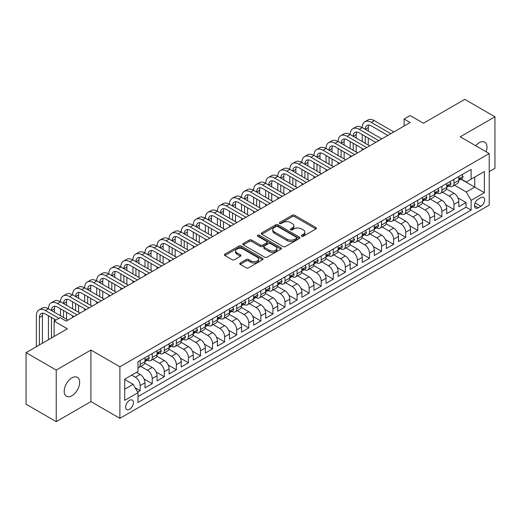 <?xml version="1.0" encoding="UTF-8"?>
<svg xmlns="http://www.w3.org/2000/svg" width="521" height="521" viewBox="0 0 521 521"><rect width="100%" height="100%" fill="white"/><g stroke="black" fill="none" stroke-linecap="round" stroke-linejoin="round"><path stroke-width="0.78" d="M301.692 236.202A1.172 0.677 0 0 0 303.352 236.202L315.934 228.934A1.674 0.97 0 0 0 316.429 228.25A1.674 0.97 0 0 0 315.934 227.566L294.612 215.251A1.674 0.97 0 0 0 292.242 215.251L279.653 222.519A1.172 0.677 0 0 0 279.315 223.001A1.172 0.677 0 0 0 279.653 223.476A1.172 0.677 0 0 0 281.314 223.476L282.942 222.539A5.36 3.093 0 0 1 290.523 222.539L292.301 223.561A5.36 3.093 0 0 1 293.87 225.756A5.36 3.093 0 0 1 292.301 227.944L290.672 228.882A1.172 0.677 0 0 0 290.327 229.364A1.172 0.677 0 0 0 290.672 229.839A1.172 0.677 0 0 0 292.333 229.839L293.961 228.901A5.36 3.093 0 0 1 301.542 228.901L303.32 229.924A5.36 3.093 0 0 1 304.889 232.112A5.36 3.093 0 0 1 303.32 234.3L301.692 235.245A1.172 0.677 0 0 0 301.346 235.72A1.172 0.677 0 0 0 301.692 236.202L301.692 235.245M71.911 395.719A10.921 6.304 120 0 0 79.049 386.094A10.921 6.304 120 0 0 77.375 377.341A10.921 6.304 120 0 0 71.911 377.881A10.921 6.304 120 0 0 64.78 387.507A10.921 6.304 120 0 0 66.454 396.26A10.921 6.304 120 0 0 71.911 395.719M486.126 151.748A10.921 6.304 120 0 0 484.719 142.161A10.921 6.304 120 0 0 479.261 142.702A10.921 6.304 120 0 0 475.719 145.743M129.547 409.272A5.464 3.152 120 0 0 133.115 404.459A5.464 3.152 120 0 0 132.275 400.082A5.464 3.152 120 0 0 129.547 400.356A5.464 3.152 120 0 0 125.978 405.169A5.464 3.152 120 0 0 126.818 409.545A5.464 3.152 120 0 0 129.547 409.272M240.233 262.994A1.674 0.97 0 0 0 239.745 263.678A1.674 0.97 0 0 0 240.233 264.362L246.218 267.82A1.674 0.97 0 0 0 248.589 267.82L262.564 259.745A1.674 0.97 0 0 0 263.059 259.061A1.674 0.97 0 0 0 262.564 258.377L241.243 246.068A1.674 0.97 0 0 0 238.872 246.068L224.89 254.137A1.674 0.97 0 0 0 224.401 254.821A1.674 0.97 0 0 0 224.89 255.505L232.119 259.679A1.674 0.97 0 0 0 234.489 259.679L240.474 256.221A1.674 0.97 0 0 0 240.963 255.537A1.674 0.97 0 0 0 240.474 254.854L236.886 252.789A4.481 2.585 0 0 1 235.577 250.959A4.481 2.585 0 0 1 238.344 248.569A4.481 2.585 0 0 1 243.229 249.129L257.263 257.231A4.481 2.585 0 0 1 258.579 259.061A4.481 2.585 0 0 1 255.811 261.451A4.481 2.585 0 0 1 250.927 260.891L248.589 259.543A1.674 0.97 0 0 0 246.218 259.543L240.233 262.994L240.233 264.362L246.218 260.936L246.218 259.543M489.219 171.656L494.95 168.348L494.95 116.782L464.778 99.361L423.436 123.223L410.164 115.558L404.127 119.042L410.164 122.526L66.18 321.125L60.149 317.641L54.112 321.125L54.112 336.455M56.222 370.073L56.222 421.639L90.921 401.606L90.921 350.04L56.222 370.073L26.05 352.652L67.385 328.79L54.112 321.125M90.921 350.04L119.889 366.764L489.219 153.539L489.219 205.105L119.889 418.33L119.889 366.764M494.95 116.782L460.251 136.815L489.219 153.539M283.059 246.544A1.674 0.97 0 0 0 285.43 246.544L299.412 238.475A1.674 0.97 0 0 0 299.901 237.791A1.674 0.97 0 0 0 299.412 237.107L278.084 224.798A1.674 0.97 0 0 0 275.713 224.798L261.737 232.867A1.674 0.97 0 0 0 261.249 233.551A1.674 0.97 0 0 0 261.737 234.235L283.059 246.544M258.116 236.456A1.172 0.677 0 0 1 259.308 236.619L259.308 235.225L280.988 247.742A1.674 0.97 0 0 1 281.477 248.426A1.674 0.97 0 0 1 280.988 249.11L267.006 257.179A1.674 0.97 0 0 1 264.642 257.179L243.314 244.87L243.314 243.502A1.674 0.97 0 0 0 242.825 244.186A1.674 0.97 0 0 0 243.314 244.87M243.314 243.502L249.299 240.051A1.674 0.97 0 0 1 251.669 240.051L260.318 245.039A1.674 0.97 0 0 0 262.682 245.039L266.654 242.747A1.674 0.97 0 0 0 267.143 242.063A1.674 0.97 0 0 0 266.654 241.379L257.648 236.182A1.172 0.677 0 0 1 257.309 235.707A1.172 0.677 0 0 1 258.032 235.082A1.172 0.677 0 0 1 259.308 235.225M56.222 421.639L26.05 404.218L26.05 352.652M137.661 392.111L140.169 390.665L135.16 387.774M131.715 375.127L135.336 377.217A6.825 3.94 60 0 1 140.169 385.579L144.994 382.792L144.994 387.878L152.236 383.697L144.076 378.988M140.716 366.387L147.41 370.249A6.825 3.94 60 0 1 152.236 378.611L157.062 375.823L157.062 380.91L164.304 376.729L156.144 372.02M152.79 359.418L159.478 363.28A6.825 3.94 60 0 1 164.304 371.642L169.136 368.855L169.136 373.941L176.378 369.76L168.211 365.052M164.857 352.45L171.546 356.312A6.825 3.94 60 0 1 176.378 364.674L181.204 361.887L181.204 366.973L188.446 362.792L180.286 358.083M176.925 345.482L183.62 349.344A6.825 3.94 60 0 1 188.446 357.706L193.271 354.918L193.271 360.004L200.513 355.823L192.353 351.115M188.999 338.513L195.688 342.375A6.825 3.94 60 0 1 200.513 350.737L205.346 347.95L205.346 353.036L212.581 348.855L204.421 344.147M201.067 331.545L207.755 335.407A6.825 3.94 60 0 1 212.581 343.769L217.413 340.981L217.413 346.068L224.655 341.887L216.489 337.178M213.135 324.576L219.823 328.438A6.825 3.94 60 0 1 224.655 336.8L229.481 334.013L229.481 339.099L236.723 334.918L228.563 330.21M225.202 317.608L231.897 321.47A6.825 3.94 60 0 1 236.723 329.832L241.549 327.045L241.549 332.131L248.791 327.95L240.63 323.241M237.276 310.64L243.965 314.502A6.825 3.94 60 0 1 248.791 322.864L253.623 320.076L253.623 325.163L260.865 320.982L252.698 316.273M249.344 303.671L256.032 307.533A6.825 3.94 60 0 1 260.865 315.895L265.69 313.108L265.69 318.194L272.932 314.02L264.766 309.305M261.412 296.703L268.107 300.565A6.825 3.94 60 0 1 272.932 308.927L277.758 306.14L277.758 311.232L285 307.051L276.84 302.336M273.486 289.735L280.174 293.597A6.825 3.94 60 0 1 285 301.959L289.826 299.171L289.826 304.264L297.068 300.083L288.908 295.368M285.554 282.766L292.242 286.628A6.825 3.94 60 0 1 297.068 294.99L301.9 292.203L301.9 297.296L309.142 293.115L300.975 288.4M297.621 275.798L304.31 279.66A6.825 3.94 60 0 1 309.142 288.022L313.968 285.234L313.968 290.327L321.21 286.146L313.049 281.431M309.689 268.829L316.384 272.691A6.825 3.94 60 0 1 321.21 281.053L326.035 278.266L326.035 283.359L333.277 279.178L325.117 274.463M321.763 261.861L328.451 265.723A6.825 3.94 60 0 1 333.277 274.085L338.109 271.298L338.109 276.39L345.351 272.209L337.185 267.494M333.831 254.893L340.519 258.761A6.825 3.94 60 0 1 345.351 267.123L350.177 264.336L350.177 269.422L357.419 265.241L349.252 260.526M345.898 247.924L352.593 251.793A6.825 3.94 60 0 1 357.419 260.155L362.245 257.367L362.245 262.454L369.487 258.273L361.327 253.558M357.966 240.956L364.661 244.824A6.825 3.94 60 0 1 369.487 253.186L374.312 250.399L374.312 255.485L381.554 251.304L373.394 246.589M370.04 233.988L376.729 237.856A6.825 3.94 60 0 1 381.554 246.218L386.387 243.431L386.387 248.517L393.629 244.336L385.462 239.621M382.108 227.019L388.796 230.888A6.825 3.94 60 0 1 393.629 239.25L398.454 236.462L398.454 241.549L405.696 237.368L397.536 232.653M394.176 220.051L400.87 223.919A6.825 3.94 60 0 1 405.696 232.281L410.522 229.494L410.522 234.58L417.764 230.399L409.604 225.684M406.25 213.089L412.938 216.951A6.825 3.94 60 0 1 417.764 225.313L422.596 222.526L422.596 227.612L429.838 223.431L421.671 218.716M418.317 206.121L425.006 209.983A6.825 3.94 60 0 1 429.838 218.345L434.664 215.557L434.664 220.644L441.906 216.462L433.739 211.747M430.385 199.152L437.08 203.014A6.825 3.94 60 0 1 441.906 211.376L446.731 208.589L446.731 213.675L453.973 209.494L453.973 204.408A6.825 3.94 -120 0 0 449.148 196.046L442.453 192.184M445.813 204.779L453.973 209.494M144.994 382.792A6.825 3.94 -120 0 0 140.169 374.43L136.548 372.339M157.062 375.823A6.825 3.94 -120 0 0 152.236 367.461L144.773 363.157M169.136 368.855A6.825 3.94 -120 0 0 164.304 360.493L156.841 356.188M181.204 361.887A6.825 3.94 -120 0 0 176.378 353.525L168.915 349.22M193.271 354.918A6.825 3.94 -120 0 0 188.446 346.556L180.982 342.251M205.346 347.95A6.825 3.94 -120 0 0 200.513 339.588L193.05 335.283M217.413 340.981A6.825 3.94 -120 0 0 212.581 332.619L205.118 328.315M229.481 334.013A6.825 3.94 -120 0 0 224.655 325.651L217.192 321.346M241.549 327.045A6.825 3.94 -120 0 0 236.723 318.683L229.26 314.378M253.623 320.076A6.825 3.94 -120 0 0 248.791 311.714L241.327 307.41M265.69 313.108A6.825 3.94 -120 0 0 260.865 304.746L253.395 300.441M277.758 306.14A6.825 3.94 -120 0 0 272.932 297.778L265.469 293.473M289.826 299.171A6.825 3.94 -120 0 0 285 290.809L277.537 286.504M301.9 292.203A6.825 3.94 -120 0 0 297.068 283.841L289.604 279.536M313.968 285.234A6.825 3.94 -120 0 0 309.142 276.872L301.679 272.568M326.035 278.266A6.825 3.94 -120 0 0 321.21 269.904L313.746 265.599M338.109 271.298A6.825 3.94 -120 0 0 333.277 262.942L325.814 258.631M350.177 264.336A6.825 3.94 -120 0 0 345.351 255.974L337.882 251.663M362.245 257.367A6.825 3.94 -120 0 0 357.419 249.005L349.956 244.694M374.312 250.399A6.825 3.94 -120 0 0 369.487 242.037L362.023 237.726M386.387 243.431A6.825 3.94 -120 0 0 381.554 235.069L374.091 230.757M398.454 236.462A6.825 3.94 -120 0 0 393.629 228.1L386.165 223.789M410.522 229.494A6.825 3.94 -120 0 0 405.696 221.132L398.233 216.821M422.596 222.526A6.825 3.94 -120 0 0 417.764 214.164L410.301 209.852M434.664 215.557A6.825 3.94 -120 0 0 429.838 207.195L422.368 202.884M446.731 208.589A6.825 3.94 -120 0 0 441.906 200.227L434.442 195.916M480.89 197.648L478.232 199.178A5.288 3.054 120 0 0 474.774 203.841A5.288 3.054 120 0 0 475.588 208.081A5.288 3.054 120 0 0 478.232 207.82L480.89 206.29A5.288 3.054 120 0 0 484.348 201.627A5.288 3.054 120 0 0 483.534 197.387A5.288 3.054 120 0 0 480.89 197.648M124.721 389.207L133.168 384.329L137.993 392.691L137.993 402.446L471.114 210.119L471.114 200.364L466.282 192.002L454.527 185.215M137.993 392.691L124.721 400.356L124.721 379.171L137.993 371.506L137.993 361.75L471.114 169.423L471.114 179.178L484.387 171.513L484.387 192.698L471.114 200.364M147.345 360.18L147.41 360.213A6.825 3.94 60 0 0 150.823 360.552L155.649 357.764A6.825 3.94 -120 0 0 157.062 354.638L157.062 350.737M159.413 353.212L159.478 353.245A6.825 3.94 60 0 0 162.891 353.583L167.723 350.796A6.825 3.94 -120 0 0 169.136 347.67L169.136 343.769M171.487 346.244L171.546 346.276A6.825 3.94 60 0 0 174.958 346.615L179.791 343.827A6.825 3.94 -120 0 0 181.204 340.701L181.204 336.8M183.555 339.275L183.62 339.308A6.825 3.94 60 0 0 187.032 339.646L191.858 336.859A6.825 3.94 -120 0 0 193.271 333.733L193.271 329.832M195.622 332.307L195.688 332.346A6.825 3.94 60 0 0 199.1 332.678L203.926 329.891A6.825 3.94 -120 0 0 205.346 326.771L205.346 322.864M207.69 325.338L207.755 325.378A6.825 3.94 60 0 0 211.168 325.71L216 322.922A6.825 3.94 -120 0 0 217.413 319.803L217.413 315.895M219.764 318.37L219.823 318.409A6.825 3.94 60 0 0 223.242 318.741L228.068 315.954A6.825 3.94 -120 0 0 229.481 312.834L229.481 308.927M231.832 311.402L231.897 311.441A6.825 3.94 60 0 0 235.31 311.773L240.135 308.986A6.825 3.94 -120 0 0 241.549 305.866L241.549 301.959M243.9 304.433L243.965 304.472A6.825 3.94 60 0 0 247.377 304.811L252.21 302.024A6.825 3.94 -120 0 0 253.623 298.898L253.623 294.99M255.974 297.465L256.032 297.504A6.825 3.94 60 0 0 259.445 297.843L264.277 295.055A6.825 3.94 -120 0 0 265.69 291.929L265.69 288.022M268.041 290.497L268.107 290.536A6.825 3.94 60 0 0 271.519 290.874L276.345 288.087A6.825 3.94 -120 0 0 277.758 284.961L277.758 281.053M280.109 283.528L280.174 283.567A6.825 3.94 60 0 0 283.587 283.906L288.413 281.119A6.825 3.94 -120 0 0 289.826 277.993L289.826 274.085M292.177 276.56L292.242 276.599A6.825 3.94 60 0 0 295.654 276.938L300.487 274.15A6.825 3.94 -120 0 0 301.9 271.024L301.9 267.117M304.251 269.591L304.31 269.631A6.825 3.94 60 0 0 307.729 269.969L312.554 267.182A6.825 3.94 -120 0 0 313.968 264.056L313.968 260.148M316.319 262.623L316.384 262.662A6.825 3.94 60 0 0 319.796 263.001L324.622 260.213A6.825 3.94 -120 0 0 326.035 257.087L326.035 253.18M328.386 255.655L328.451 255.694A6.825 3.94 60 0 0 331.864 256.032L336.69 253.245A6.825 3.94 -120 0 0 338.109 250.119L338.109 246.212M340.46 248.686L340.519 248.725A6.825 3.94 60 0 0 343.932 249.064L348.764 246.277A6.825 3.94 -120 0 0 350.177 243.151L350.177 239.25M352.528 241.718L352.593 241.757A6.825 3.94 60 0 0 356.006 242.096L360.832 239.308A6.825 3.94 -120 0 0 362.245 236.182L362.245 232.281M364.596 234.75L364.661 234.789A6.825 3.94 60 0 0 368.073 235.127L372.899 232.34A6.825 3.94 -120 0 0 374.312 229.214L374.312 225.313M376.663 227.781L376.729 227.82A6.825 3.94 60 0 0 380.141 228.159L384.973 225.372A6.825 3.94 -120 0 0 386.387 222.246L386.387 218.345M388.738 220.813L388.796 220.852A6.825 3.94 60 0 0 392.215 221.191L397.041 218.403A6.825 3.94 -120 0 0 398.454 215.277L398.454 211.376M400.805 213.844L400.87 213.884A6.825 3.94 60 0 0 404.283 214.222L409.109 211.435A6.825 3.94 -120 0 0 410.522 208.309L410.522 204.408M412.873 206.876L412.938 206.915A6.825 3.94 60 0 0 416.351 207.254L421.176 204.466A6.825 3.94 -120 0 0 422.596 201.34L422.596 197.439M424.947 199.908L425.006 199.947A6.825 3.94 60 0 0 428.418 200.285L433.251 197.498A6.825 3.94 -120 0 0 434.664 194.372L434.664 190.471M437.015 192.939L437.08 192.978A6.825 3.94 60 0 0 440.492 193.317L445.318 190.53A6.825 3.94 -120 0 0 446.731 187.404L446.731 183.503M137.993 396.592L466.041 207.195L466.041 202.526L458.799 206.707L458.799 201.62A6.825 3.94 -120 0 0 453.973 193.258L446.51 188.947M449.082 185.971L449.148 186.01A6.825 3.94 -120 0 0 452.56 186.349A6.825 3.94 -120 0 0 453.973 183.223L453.973 179.322M452.56 186.349L457.386 183.561A6.825 3.94 -120 0 0 458.799 180.435L458.799 176.534M140.169 360.493L140.169 364.394A6.825 3.94 60 0 1 138.755 367.52A6.825 3.94 60 0 1 137.993 367.8M138.755 367.52L143.581 364.733A6.825 3.94 -120 0 0 144.994 361.607L144.994 357.706M152.236 353.525L152.236 357.426A6.825 3.94 60 0 1 150.823 360.552M164.304 346.556L164.304 350.457A6.825 3.94 60 0 1 162.891 353.583M176.378 339.588L176.378 343.489A6.825 3.94 60 0 1 174.958 346.615M188.446 332.619L188.446 336.52A6.825 3.94 60 0 1 187.032 339.646M200.513 325.651L200.513 329.559A6.825 3.94 60 0 1 199.1 332.678M212.581 318.683L212.581 322.59A6.825 3.94 60 0 1 211.168 325.71M224.655 311.714L224.655 315.622A6.825 3.94 60 0 1 223.242 318.741M236.723 304.746L236.723 308.653A6.825 3.94 60 0 1 235.31 311.773M248.791 297.778L248.791 301.685A6.825 3.94 60 0 1 247.377 304.811M260.865 290.809L260.865 294.717A6.825 3.94 60 0 1 259.445 297.843M272.932 283.841L272.932 287.748A6.825 3.94 60 0 1 271.519 290.874M285 276.872L285 280.78A6.825 3.94 60 0 1 283.587 283.906M297.068 269.904L297.068 273.812A6.825 3.94 60 0 1 295.654 276.938M309.142 262.936L309.142 266.843A6.825 3.94 60 0 1 307.729 269.969M321.21 255.967L321.21 259.875A6.825 3.94 60 0 1 319.796 263.001M333.277 248.999L333.277 252.906A6.825 3.94 60 0 1 331.864 256.032M345.351 242.037L345.351 245.938A6.825 3.94 60 0 1 343.932 249.064M357.419 235.069L357.419 238.97A6.825 3.94 60 0 1 356.006 242.096M369.487 228.1L369.487 232.001A6.825 3.94 60 0 1 368.073 235.127M381.554 221.132L381.554 225.033A6.825 3.94 60 0 1 380.141 228.159M393.629 214.164L393.629 218.065A6.825 3.94 60 0 1 392.215 221.191M405.696 207.195L405.696 211.096A6.825 3.94 60 0 1 404.283 214.222M417.764 200.227L417.764 204.128A6.825 3.94 60 0 1 416.351 207.254M429.838 193.258L429.838 197.159A6.825 3.94 60 0 1 428.418 200.285M441.906 186.29L441.906 190.191A6.825 3.94 60 0 1 440.492 193.317M441.906 211.376L441.906 216.462M429.838 218.345L429.838 223.431M417.764 225.313L417.764 230.399M405.696 232.281L405.696 237.368M393.629 239.25L393.629 244.336M381.554 246.218L381.554 251.304M369.487 253.186L369.487 258.273M357.419 260.155L357.419 265.241M345.351 267.123L345.351 272.209M333.277 274.085L333.277 279.178M321.21 281.053L321.21 286.146M309.142 288.022L309.142 293.115M297.068 294.99L297.068 300.083M285 301.959L285 307.051M272.932 308.927L272.932 314.02M260.865 315.895L260.865 320.982M248.791 322.864L248.791 327.95M236.723 329.832L236.723 334.918M224.655 336.8L224.655 341.887M212.581 343.769L212.581 348.855M200.513 350.737L200.513 355.823M188.446 357.706L188.446 362.792M176.378 364.674L176.378 369.76M164.304 371.642L164.304 376.729M152.236 378.611L152.236 383.697M140.169 385.579L140.169 390.665M133.168 384.329L124.721 379.451M466.282 192.002L474.735 187.124L474.735 177.088L484.387 171.513M460.909 179.146L484.387 192.698M461.15 179.003L466.282 181.966L471.114 179.178M90.921 401.606L119.889 418.33M404.127 119.042L404.127 126.01M457.881 197.811L466.041 202.526M466.041 207.195L471.114 210.119M302.16 236.365L303.32 235.694A5.36 3.093 0 0 0 304.889 233.506L304.889 232.112M293.87 225.756L293.87 227.149A5.36 3.093 0 0 1 292.301 229.338L291.141 230.002M315.934 227.566L315.934 228.934L294.612 216.645A1.674 0.97 0 0 0 292.242 216.645L280.122 223.646M299.386 238.488L278.084 226.192A1.674 0.97 0 0 0 275.713 226.192L261.757 234.248M296.449 238.273A1.172 0.677 0 0 0 296.794 237.791A1.172 0.677 0 0 0 296.449 237.309L277.732 226.505A1.172 0.677 0 0 0 276.071 226.505L274.352 227.495A5.36 3.093 0 0 0 272.783 229.683A5.36 3.093 0 0 0 274.352 231.878L287.149 239.263A5.36 3.093 0 0 0 294.73 239.263L296.449 238.273L296.449 239.667A1.172 0.677 0 0 0 296.794 239.185L296.794 237.791M272.783 229.683L272.783 231.077A5.36 3.093 0 0 0 274.352 233.271L274.352 231.878M296.449 239.667L294.73 240.656A5.36 3.093 0 0 1 287.149 240.656L274.352 233.271M243.34 244.883L249.299 241.444L249.299 240.051M267.143 242.063L267.143 243.457A1.674 0.97 0 0 1 266.654 244.141L262.682 246.433A1.674 0.97 0 0 1 260.318 246.433L251.669 241.444A1.674 0.97 0 0 0 249.299 241.444M259.308 236.619L280.969 249.123M269.292 250.223A4.481 2.585 0 0 0 274.176 250.783A4.481 2.585 0 0 0 276.938 248.393A4.481 2.585 0 0 0 275.629 246.563L270.679 243.704A1.674 0.97 0 0 0 268.315 243.704L264.342 245.997A1.674 0.97 0 0 0 263.854 246.68A1.674 0.97 0 0 0 264.342 247.364L269.292 250.223L269.292 251.617A4.481 2.585 0 0 0 274.176 252.177A4.481 2.585 0 0 0 276.938 249.787L276.938 248.393M263.854 246.68L263.854 248.074A1.674 0.97 0 0 0 264.342 248.758L264.342 247.364M269.292 251.617L264.342 248.758M258.579 259.061L258.579 260.454A4.481 2.585 0 0 1 255.811 262.845A4.481 2.585 0 0 1 250.927 262.284L248.589 260.936A1.674 0.97 0 0 0 246.218 260.936M235.577 250.959L235.577 252.353A4.481 2.585 0 0 0 236.886 254.183L236.886 252.789M240.448 256.234L236.886 254.183M262.564 258.377L262.564 259.745L241.243 247.462A1.674 0.97 0 0 0 238.872 247.462L224.916 255.518M462.003 174.685L463.026 176.463A4.526 2.612 60 0 1 462.088 178.462L459.796 179.791A4.526 2.612 -120 0 0 460.584 178.749L460.486 178.345M36.372 346.699L36.372 315.759A12.804 7.392 60 0 1 39.023 309.897L42.038 308.158A12.804 7.392 60 0 1 48.44 308.79A12.804 7.392 60 0 1 51.091 302.929L54.106 301.19A12.804 7.392 60 0 1 60.508 301.822A12.804 7.392 60 0 1 63.158 295.961L66.18 294.222A12.804 7.392 60 0 1 72.575 294.853A12.804 7.392 60 0 1 75.232 288.992L78.248 287.253A12.804 7.392 60 0 1 84.649 287.885A12.804 7.392 60 0 1 87.3 282.024L90.315 280.285A12.804 7.392 60 0 1 96.717 280.917A12.804 7.392 60 0 1 99.368 275.055L102.383 273.317A12.804 7.392 60 0 1 108.785 273.948A12.804 7.392 60 0 1 111.435 268.087L114.457 266.348A12.804 7.392 60 0 1 120.859 266.98A12.804 7.392 60 0 1 123.51 261.119L126.525 259.38A12.804 7.392 60 0 1 132.927 260.012A12.804 7.392 60 0 1 135.577 254.15L138.593 252.411A12.804 7.392 60 0 1 144.994 253.043A12.804 7.392 60 0 1 147.645 247.182L150.667 245.443A12.804 7.392 60 0 1 157.062 246.075A12.804 7.392 60 0 1 159.713 240.214L162.734 238.475A12.804 7.392 60 0 1 169.136 239.106A12.804 7.392 60 0 1 171.787 233.245L174.802 231.506A12.804 7.392 60 0 1 181.204 232.138A12.804 7.392 60 0 1 183.854 226.277L186.87 224.538A12.804 7.392 60 0 1 193.271 225.17A12.804 7.392 60 0 1 195.922 219.308L198.944 217.57A12.804 7.392 60 0 1 205.346 218.201A12.804 7.392 60 0 1 207.996 212.34L211.012 210.601A12.804 7.392 60 0 1 217.413 211.233A12.804 7.392 60 0 1 220.064 205.372L223.079 203.633A12.804 7.392 60 0 1 229.481 204.265A12.804 7.392 60 0 1 232.132 198.403L235.153 196.664A12.804 7.392 60 0 1 241.549 197.296A12.804 7.392 60 0 1 244.199 191.435L247.221 189.696A12.804 7.392 60 0 1 253.623 190.328A12.804 7.392 60 0 1 256.273 184.467L259.289 182.728A12.804 7.392 60 0 1 265.69 183.359A12.804 7.392 60 0 1 268.341 177.498L271.356 175.759A12.804 7.392 60 0 1 277.758 176.391A12.804 7.392 60 0 1 280.409 170.53L283.431 168.791A12.804 7.392 60 0 1 289.826 169.423A12.804 7.392 60 0 1 292.483 163.561L295.498 161.823A12.804 7.392 60 0 1 301.9 162.454A12.804 7.392 60 0 1 304.551 156.593L307.566 154.854A12.804 7.392 60 0 1 313.968 155.486A12.804 7.392 60 0 1 316.618 149.625L319.634 147.886A12.804 7.392 60 0 1 326.035 148.518A12.804 7.392 60 0 1 328.686 142.663L331.708 140.917A12.804 7.392 60 0 1 338.109 141.549A12.804 7.392 60 0 1 340.76 135.694L343.775 133.949A12.804 7.392 60 0 1 350.177 134.581A12.804 7.392 60 0 1 352.828 128.726L355.843 126.981A12.804 7.392 60 0 1 362.245 127.612A12.804 7.392 60 0 1 364.895 121.758L367.917 120.012A12.804 7.392 60 0 1 374.312 120.644L393.869 131.937M364.895 121.758A12.804 7.392 60 0 1 371.297 122.389L390.848 133.676M458.955 179.999L458.968 179.999A4.526 2.612 -120 0 0 459.796 179.791M459.997 178.41L460.584 178.749C460.297 178.065 459.815 178.345 459.138 179.582A4.526 2.612 60 0 1 458.799 180.227M387.832 135.421L371.297 125.874A8.531 4.93 -120 0 0 367.031 125.45A8.531 4.93 -120 0 0 365.26 129.358L368.282 127.612L368.282 131.097M368.816 125.06A8.531 4.93 -120 0 0 368.282 127.612M365.26 136.326L365.26 143.295M368.282 138.065L368.282 145.033M362.245 150.191L362.245 148.518M362.245 141.549L362.245 134.581M449.929 181.653L450.958 183.431A4.526 2.612 60 0 1 450.02 185.43L447.728 186.759A4.526 2.612 -120 0 0 448.516 185.717L448.418 185.313M352.828 128.726A12.804 7.392 60 0 1 359.23 129.358L362.245 127.612L381.795 138.905M359.23 129.358L378.78 140.644M446.881 186.967L446.901 186.967A4.526 2.612 -120 0 0 447.728 186.759M447.93 185.378L448.516 185.717C448.229 185.033 447.747 185.313 447.064 186.551A4.526 2.612 60 0 1 446.731 187.195M375.765 142.389L359.23 132.842A8.531 4.93 -120 0 0 354.964 132.419A8.531 4.93 -120 0 0 353.192 136.326L356.214 134.581L356.214 138.065M356.748 132.028A8.531 4.93 -120 0 0 356.214 134.581M353.192 143.295L353.192 150.263M356.214 145.033L356.214 152.002M350.177 157.16L350.177 155.486M350.177 148.518L350.177 141.549M437.861 188.622L438.884 190.399A4.526 2.612 60 0 1 437.953 192.399L435.66 193.727A4.526 2.612 -120 0 0 436.442 192.685L436.351 192.282M340.76 135.694A12.804 7.392 60 0 1 347.162 136.326L350.177 134.581L369.728 145.873M347.162 136.326L366.712 147.612M434.814 193.936L434.833 193.936A4.526 2.612 -120 0 0 435.66 193.727M435.862 192.347L436.442 192.685C436.162 192.002 435.68 192.282 434.996 193.519A4.526 2.612 60 0 1 434.664 194.164M363.697 149.358L347.162 139.81A8.531 4.93 -120 0 0 342.89 139.387A8.531 4.93 -120 0 0 341.125 143.295L344.14 141.549L344.14 145.033M344.674 138.996A8.531 4.93 -120 0 0 344.14 141.549M341.125 150.263L341.125 157.231M344.14 152.002L344.14 158.97M338.109 164.128L338.109 162.454M338.109 155.486L338.109 148.518M425.794 195.59L426.816 197.368A4.526 2.612 60 0 1 425.878 199.367L423.586 200.689A4.526 2.612 -120 0 0 424.374 199.654L424.283 199.25M328.686 142.663A12.804 7.392 60 0 1 335.088 143.295L338.109 141.549L357.66 152.842M335.088 143.295L354.645 154.581M422.746 200.904L422.765 200.904A4.526 2.612 -120 0 0 423.586 200.689M423.794 199.315L424.374 199.654C424.094 198.97 423.606 199.25 422.928 200.487A4.526 2.612 60 0 1 422.596 201.132M351.623 156.326L335.088 146.779A8.531 4.93 -120 0 0 330.822 146.355A8.531 4.93 -120 0 0 329.057 150.263L332.072 148.518L332.072 152.002M332.606 145.965A8.531 4.93 -120 0 0 332.072 148.518M329.057 157.231L329.057 164.2M332.072 158.97L332.072 165.939M326.035 171.096L326.035 169.423M326.035 162.454L326.035 155.486M413.72 202.558L414.749 204.336A4.526 2.612 60 0 1 413.811 206.336L411.518 207.658A4.526 2.612 -120 0 0 412.306 206.616L412.209 206.218M316.618 149.625A12.804 7.392 60 0 1 323.02 150.263L326.035 148.518L345.592 159.81M323.02 150.263L342.571 161.549M410.672 207.872L410.691 207.872A4.526 2.612 -120 0 0 411.518 207.658M411.72 206.283L412.306 206.616C412.02 205.938 411.538 206.218 410.861 207.456A4.526 2.612 60 0 1 410.522 208.1M339.555 163.294L323.02 153.747A8.531 4.93 -120 0 0 318.754 153.324A8.531 4.93 -120 0 0 316.983 157.231L320.005 155.486L320.005 158.97M320.539 152.927A8.531 4.93 -120 0 0 320.005 155.486M316.983 164.2L316.983 171.168M320.005 165.939L320.005 172.907M313.968 178.065L313.968 176.391M313.968 169.423L313.968 162.454M401.652 209.527L402.681 211.305A4.526 2.612 60 0 1 401.743 213.304L399.451 214.626A4.526 2.612 -120 0 0 400.239 213.584L400.141 213.187M304.551 156.593A12.804 7.392 60 0 1 310.952 157.231L313.968 155.486L333.518 166.779M310.952 157.231L330.503 168.517M398.604 214.841L398.624 214.841A4.526 2.612 -120 0 0 399.451 214.626M399.653 213.252L400.239 213.584C399.952 212.907 399.47 213.187 398.786 214.424A4.526 2.612 60 0 1 398.454 215.069M327.488 170.263L310.952 160.715A8.531 4.93 -120 0 0 306.68 160.292A8.531 4.93 -120 0 0 304.915 164.2L307.931 162.454L307.931 165.939M308.465 159.895A8.531 4.93 -120 0 0 307.931 162.454M304.915 171.168L304.915 178.136M307.931 172.907L307.931 179.875M301.9 185.033L301.9 183.359M301.9 176.391L301.9 169.423M389.584 216.495L390.607 218.273A4.526 2.612 60 0 1 389.675 220.272L387.377 221.594A4.526 2.612 -120 0 0 388.165 220.552L388.073 220.155M292.483 163.561A12.804 7.392 60 0 1 298.878 164.2L301.9 162.454L321.45 173.747M298.878 164.2L318.435 175.486M386.536 221.809L386.556 221.809A4.526 2.612 -120 0 0 387.377 221.594M387.585 220.22L388.165 220.552C387.885 219.875 387.403 220.155 386.719 221.392A4.526 2.612 60 0 1 386.387 222.037M315.413 177.231L298.878 167.684A8.531 4.93 -120 0 0 294.612 167.261A8.531 4.93 -120 0 0 292.848 171.168L295.863 169.423L295.863 172.907M296.397 166.863A8.531 4.93 -120 0 0 295.863 169.423M292.848 178.136L292.848 185.105M295.863 179.875L295.863 186.844M289.826 192.002L289.826 190.328M289.826 183.359L289.826 176.391M377.517 223.463L378.539 225.241A4.526 2.612 60 0 1 377.601 227.241L375.309 228.563A4.526 2.612 -120 0 0 376.097 227.521L375.999 227.123M280.409 170.53A12.804 7.392 60 0 1 286.81 171.168L289.826 169.423L309.383 180.715M286.81 171.168L306.361 182.454M374.469 228.778L374.482 228.778A4.526 2.612 -120 0 0 375.309 228.563M375.511 227.189L376.097 227.521C375.81 226.843 375.328 227.123 374.651 228.361A4.526 2.612 60 0 1 374.312 229.006M303.346 184.2L286.81 174.652A8.531 4.93 -120 0 0 282.545 174.229A8.531 4.93 -120 0 0 280.78 178.136L283.795 176.391L283.795 179.875M284.329 173.832A8.531 4.93 -120 0 0 283.795 176.391M280.78 185.105L280.78 192.073M283.795 186.844L283.795 193.812M277.758 198.97L277.758 197.296M277.758 190.328L277.758 183.359M365.442 230.432L366.471 232.21A4.526 2.612 60 0 1 365.534 234.209L363.241 235.531A4.526 2.612 -120 0 0 364.029 234.489L363.932 234.092M268.341 177.498A12.804 7.392 60 0 1 274.743 178.136L277.758 176.391L297.309 187.684M274.743 178.136L294.293 189.423M362.395 235.746L362.414 235.746A4.526 2.612 -120 0 0 363.241 235.531M363.443 234.157L364.029 234.489C363.743 233.812 363.261 234.092 362.577 235.329A4.526 2.612 60 0 1 362.245 235.974M291.278 191.168L274.743 181.621A8.531 4.93 -120 0 0 270.477 181.197A8.531 4.93 -120 0 0 268.706 185.105L271.728 183.359L271.728 186.844M272.262 180.8A8.531 4.93 -120 0 0 271.728 183.359M268.706 192.073L268.706 199.042M271.728 193.812L271.728 200.78M265.69 205.938L265.69 204.265M265.69 197.296L265.69 190.328M353.375 237.4L354.397 239.178A4.526 2.612 60 0 1 353.466 241.177L351.174 242.499A4.526 2.612 -120 0 0 351.955 241.457L351.864 241.06M256.273 184.467A12.804 7.392 60 0 1 262.675 185.105L265.69 183.359L285.241 194.652M262.675 185.105L282.226 196.391M350.327 242.714L350.346 242.714A4.526 2.612 -120 0 0 351.174 242.499M351.375 241.125L351.955 241.457C351.675 240.78 351.193 241.06 350.509 242.298A4.526 2.612 60 0 1 350.177 242.942M279.21 198.136L262.675 188.589A8.531 4.93 -120 0 0 258.403 188.166A8.531 4.93 -120 0 0 256.638 192.073L259.653 190.328L259.653 193.812M260.187 187.768A8.531 4.93 -120 0 0 259.653 190.328M256.638 199.042L256.638 206.01M259.653 200.78L259.653 207.749M253.623 212.907L253.623 211.233M253.623 204.265L253.623 197.296M341.307 244.369L342.33 246.146A4.526 2.612 60 0 1 341.392 248.146L339.099 249.468A4.526 2.612 -120 0 0 339.887 248.426L339.796 248.029M244.199 191.435A12.804 7.392 60 0 1 250.601 192.073L253.623 190.328L273.173 201.62M250.601 192.073L270.158 203.359M338.259 249.683L338.279 249.683A4.526 2.612 -120 0 0 339.099 249.468M339.308 248.094L339.887 248.426C339.607 247.749 339.119 248.029 338.442 249.266A4.526 2.612 60 0 1 338.109 249.911M267.136 205.105L250.601 195.557A8.531 4.93 -120 0 0 246.335 195.134A8.531 4.93 -120 0 0 244.57 199.042L247.586 197.296L247.586 200.78M248.12 194.737A8.531 4.93 -120 0 0 247.586 197.296M244.57 206.01L244.57 212.978M247.586 207.749L247.586 214.717M241.549 219.875L241.549 218.201M241.549 211.233L241.549 204.265M329.233 251.337L330.262 253.115A4.526 2.612 60 0 1 329.324 255.114L327.032 256.436A4.526 2.612 -120 0 0 327.82 255.394L327.722 254.997M232.132 198.403A12.804 7.392 60 0 1 238.533 199.042L241.549 197.296L261.106 208.589M238.533 199.042L258.084 210.328M326.192 256.651L326.205 256.651A4.526 2.612 -120 0 0 327.032 256.436M327.234 255.062L327.82 255.394C327.533 254.717 327.051 254.997 326.374 256.234A4.526 2.612 60 0 1 326.035 256.879M255.069 212.073L238.533 202.526A8.531 4.93 -120 0 0 234.268 202.102A8.531 4.93 -120 0 0 232.496 206.01L235.518 204.265L235.518 207.749M236.052 201.705A8.531 4.93 -120 0 0 235.518 204.265M232.496 212.978L232.496 219.947M235.518 214.717L235.518 221.685M229.481 226.843L229.481 225.17M229.481 218.201L229.481 211.233M317.165 258.305L318.194 260.083A4.526 2.612 60 0 1 317.256 262.083L314.964 263.405A4.526 2.612 -120 0 0 315.752 262.363L315.654 261.965M220.064 205.372A12.804 7.392 60 0 1 226.466 206.01L229.481 204.265L249.031 215.557M226.466 206.01L246.016 217.296M314.117 263.619L314.137 263.619A4.526 2.612 -120 0 0 314.964 263.405M315.166 262.03L315.752 262.363C315.465 261.685 314.984 261.965 314.3 263.203A4.526 2.612 60 0 1 313.968 263.847M243.001 219.041L226.466 209.494A8.531 4.93 -120 0 0 222.2 209.071A8.531 4.93 -120 0 0 220.429 212.978L223.444 211.233L223.444 214.717M223.978 208.674A8.531 4.93 -120 0 0 223.444 211.233M220.429 219.947L220.429 226.915M223.444 221.685L223.444 228.654M217.413 233.812L217.413 232.138M217.413 225.17L217.413 218.201M305.098 265.274L306.12 267.052A4.526 2.612 60 0 1 305.189 269.051L302.89 270.373A4.526 2.612 -120 0 0 303.678 269.331L303.587 268.934M207.996 212.34A12.804 7.392 60 0 1 214.391 212.978L217.413 211.233L236.964 222.526M214.391 212.978L233.949 224.264M302.05 270.588L302.069 270.588A4.526 2.612 -120 0 0 302.89 270.373M303.098 268.999L303.678 269.331C303.398 268.654 302.916 268.934 302.232 270.171A4.526 2.612 60 0 1 301.9 270.816M230.927 226.01L214.391 216.462A8.531 4.93 -120 0 0 210.126 216.039A8.531 4.93 -120 0 0 208.361 219.947L211.376 218.201L211.376 221.685M211.91 215.642A8.531 4.93 -120 0 0 211.376 218.201M208.361 226.915L208.361 233.883M211.376 228.654L211.376 235.622M205.346 240.78L205.346 239.106M205.346 232.138L205.346 225.17M293.03 272.242L294.052 274.02A4.526 2.612 60 0 1 293.115 276.019L290.822 277.341A4.526 2.612 -120 0 0 291.61 276.299L291.513 275.902M195.922 219.308A12.804 7.392 60 0 1 202.324 219.947L205.346 218.201L224.896 229.494M202.324 219.947L221.874 231.233M289.982 277.556L289.995 277.556A4.526 2.612 -120 0 0 290.822 277.341M291.024 275.967L291.61 276.299C291.324 275.622 290.842 275.896 290.164 277.139A4.526 2.612 60 0 1 289.826 277.784M218.859 232.978L202.324 223.431A8.531 4.93 -120 0 0 198.058 223.008A8.531 4.93 -120 0 0 196.293 226.915L199.309 225.17L199.309 228.654M199.843 222.61A8.531 4.93 -120 0 0 199.309 225.17M196.293 233.883L196.293 240.852M199.309 235.622L199.309 242.591M193.271 247.749L193.271 246.075M193.271 239.106L193.271 232.138M280.956 279.21L281.985 280.988A4.526 2.612 60 0 1 281.047 282.988L278.755 284.31A4.526 2.612 -120 0 0 279.543 283.268L279.445 282.87M183.854 226.277A12.804 7.392 60 0 1 190.256 226.915L193.271 225.17L212.829 236.462M190.256 226.915L209.807 238.201M277.908 284.525L277.927 284.525A4.526 2.612 -120 0 0 278.755 284.31M278.956 282.936L279.543 283.268C279.256 282.59 278.774 282.864 278.09 284.108A4.526 2.612 60 0 1 277.758 284.753M206.791 239.947L190.256 230.399A8.531 4.93 -120 0 0 185.99 229.976A8.531 4.93 -120 0 0 184.219 233.883L187.241 232.138L187.241 235.622M187.775 229.579A8.531 4.93 -120 0 0 187.241 232.138M184.219 240.852L184.219 247.82M187.241 242.591L187.241 249.559M181.204 254.717L181.204 253.043M181.204 246.075L181.204 239.106M268.888 286.179L269.911 287.957A4.526 2.612 60 0 1 268.979 289.956L266.687 291.278A4.526 2.612 -120 0 0 267.475 290.236L267.377 289.839M171.787 233.245A12.804 7.392 60 0 1 178.189 233.883L181.204 232.138L200.754 243.424M178.189 233.883L197.739 245.17M265.84 291.493L265.86 291.493A4.526 2.612 -120 0 0 266.687 291.278M266.889 289.904L267.475 290.236C267.188 289.559 266.706 289.832 266.023 291.076A4.526 2.612 60 0 1 265.69 291.721M194.724 246.908L178.189 237.368A8.531 4.93 -120 0 0 173.916 236.944A8.531 4.93 -120 0 0 172.151 240.852L175.167 239.106L175.167 242.591M175.701 236.547A8.531 4.93 -120 0 0 175.167 239.106M172.151 247.82L172.151 254.789M175.167 249.559L175.167 256.527M169.136 261.685L169.136 260.012M169.136 253.043L169.136 246.075M256.82 293.147L257.843 294.925A4.526 2.612 60 0 1 256.905 296.924L254.613 298.246A4.526 2.612 -120 0 0 255.401 297.204L255.31 296.807M159.713 240.214A12.804 7.392 60 0 1 166.114 240.852L169.136 239.106L188.687 250.393M166.114 240.852L185.671 252.138M253.773 298.461L253.792 298.461A4.526 2.612 -120 0 0 254.613 298.246M254.821 296.866L255.401 297.204C255.121 296.527 254.632 296.801 253.955 298.045A4.526 2.612 60 0 1 253.623 298.683M182.65 253.877L166.114 244.336A8.531 4.93 -120 0 0 161.849 243.913A8.531 4.93 -120 0 0 160.084 247.82L163.099 246.075L163.099 249.559M163.633 243.515A8.531 4.93 -120 0 0 163.099 246.075M160.084 254.789L160.084 261.757M163.099 256.527L163.099 263.496M157.062 268.654L157.062 266.98M157.062 260.012L157.062 253.043M244.746 300.116L245.775 301.893A4.526 2.612 60 0 1 244.837 303.893L242.545 305.215A4.526 2.612 -120 0 0 243.333 304.173L243.235 303.776M147.645 247.182A12.804 7.392 60 0 1 154.047 247.82L157.062 246.075L176.619 257.361M154.047 247.82L173.597 259.106M241.705 305.43L241.718 305.43A4.526 2.612 -120 0 0 242.545 305.215M242.747 303.834L243.333 304.173C243.046 303.496 242.565 303.769 241.887 305.013A4.526 2.612 60 0 1 241.549 305.651M170.582 260.845L154.047 251.304A8.531 4.93 -120 0 0 149.781 250.881A8.531 4.93 -120 0 0 148.01 254.789L151.031 253.043L151.031 256.527M151.565 250.484A8.531 4.93 -120 0 0 151.031 253.043M148.01 261.757L148.01 268.725M151.031 263.496L151.031 270.464M144.994 275.622L144.994 273.948M144.994 266.98L144.994 260.012M232.679 307.084L233.708 308.862A4.526 2.612 60 0 1 232.77 310.861L230.477 312.183A4.526 2.612 -120 0 0 231.265 311.141L231.168 310.744M135.577 254.15A12.804 7.392 60 0 1 141.979 254.789L144.994 253.043L164.545 264.329M141.979 254.789L161.53 266.075M229.631 312.398L229.65 312.398A4.526 2.612 -120 0 0 230.477 312.183M230.679 310.803L231.265 311.141C230.979 310.464 230.497 310.737 229.813 311.981A4.526 2.612 60 0 1 229.481 312.62M158.514 267.814L141.979 258.273A8.531 4.93 -120 0 0 137.713 257.849A8.531 4.93 -120 0 0 135.942 261.757L138.957 260.012L138.957 263.496M139.498 257.452A8.531 4.93 -120 0 0 138.957 260.012M135.942 268.725L135.942 275.694M138.957 270.464L138.957 277.433M132.927 282.59L132.927 280.917M132.927 273.948L132.927 266.98M220.611 314.052L221.633 315.83A4.526 2.612 60 0 1 220.702 317.83L218.403 319.152A4.526 2.612 -120 0 0 219.191 318.11L219.1 317.712M123.51 261.119A12.804 7.392 60 0 1 129.905 261.757L132.927 260.012L152.477 271.298M129.905 261.757L149.462 273.043M217.563 319.366L217.583 319.366A4.526 2.612 -120 0 0 218.403 319.152M218.612 317.771L219.191 318.11C218.911 317.432 218.429 317.706 217.745 318.95A4.526 2.612 60 0 1 217.413 319.588M146.44 274.782L129.905 265.241A8.531 4.93 -120 0 0 125.639 264.818A8.531 4.93 -120 0 0 123.874 268.725L126.89 266.98L126.89 270.464M127.424 264.421A8.531 4.93 -120 0 0 126.89 266.98M123.874 275.694L123.874 282.662M126.89 277.433L126.89 284.401M120.859 289.559L120.859 287.885M120.859 280.917L120.859 273.948M208.543 321.021L209.566 322.799A4.526 2.612 60 0 1 208.628 324.798L206.336 326.12A4.526 2.612 -120 0 0 207.124 325.078L207.026 324.681M111.435 268.087A12.804 7.392 60 0 1 117.837 268.725L120.859 266.98L140.41 278.266M117.837 268.725L137.394 280.011M205.495 326.335L205.508 326.335A4.526 2.612 -120 0 0 206.336 326.12M206.537 324.739L207.124 325.078C206.837 324.401 206.355 324.674 205.678 325.918A4.526 2.612 60 0 1 205.346 326.556M134.372 281.75L117.837 272.209A8.531 4.93 -120 0 0 113.571 271.786A8.531 4.93 -120 0 0 111.807 275.694L114.822 273.948L114.822 277.433M115.356 271.389A8.531 4.93 -120 0 0 114.822 273.948M111.807 282.662L111.807 289.624M114.822 284.401L114.822 291.369M108.785 296.527L108.785 294.853M108.785 287.885L108.785 280.917M196.469 327.989L197.498 329.767A4.526 2.612 60 0 1 196.56 331.766L194.268 333.088A4.526 2.612 -120 0 0 195.056 332.046L194.958 331.649M99.368 275.055A12.804 7.392 60 0 1 105.77 275.694L108.785 273.948L128.342 285.234M105.77 275.694L125.32 286.98M193.421 333.303L193.441 333.303A4.526 2.612 -120 0 0 194.268 333.088M194.47 331.708L195.056 332.046C194.769 331.369 194.287 331.643 193.604 332.886A4.526 2.612 60 0 1 193.271 333.525M122.305 288.719L105.77 279.178A8.531 4.93 -120 0 0 101.504 278.755A8.531 4.93 -120 0 0 99.732 282.662L102.754 280.917L102.754 284.401M103.288 278.357A8.531 4.93 -120 0 0 102.754 280.917M99.732 289.624L99.732 296.592M102.754 291.369L102.754 298.338M96.717 303.496L96.717 301.822M96.717 294.853L96.717 287.885M184.401 334.957L185.424 336.735A4.526 2.612 60 0 1 184.493 338.735L182.2 340.057A4.526 2.612 -120 0 0 182.988 339.015L182.891 338.617M87.3 282.024A12.804 7.392 60 0 1 93.702 282.662L96.717 280.917L116.268 292.203M93.702 282.662L113.252 293.948M181.354 340.272L181.373 340.272A4.526 2.612 -120 0 0 182.2 340.057M182.402 338.676L182.988 339.015C182.702 338.337 182.22 338.611 181.536 339.855A4.526 2.612 60 0 1 181.204 340.493M110.237 295.687L93.702 286.146A8.531 4.93 -120 0 0 89.43 285.723A8.531 4.93 -120 0 0 87.665 289.624M91.214 285.326A8.531 4.93 -120 0 0 90.68 287.885L90.68 291.369M87.665 296.592L87.665 303.561M90.68 298.338L90.68 305.306M84.649 310.464L84.649 308.79M84.649 301.822L84.649 294.853M172.334 341.926L173.356 343.704A4.526 2.612 60 0 1 172.418 345.703L170.126 347.025A4.526 2.612 -120 0 0 170.914 345.983L170.823 345.586M75.232 288.992A12.804 7.392 60 0 1 81.628 289.624L84.649 287.885L104.2 299.171M81.628 289.624L101.185 300.917M169.286 347.24L169.305 347.24A4.526 2.612 -120 0 0 170.126 347.025M170.334 345.644L170.914 345.983C170.634 345.306 170.146 345.579 169.468 346.823A4.526 2.612 60 0 1 169.136 347.461M98.163 302.655L81.628 293.108A8.531 4.93 -120 0 0 77.362 292.691A8.531 4.93 -120 0 0 75.597 296.592L78.612 294.853L78.612 298.338M79.146 292.294A8.531 4.93 -120 0 0 78.612 294.853M75.597 303.561L75.597 310.529M78.612 305.306L78.612 312.274M72.575 317.432L72.575 315.759M72.575 308.79L72.575 301.822M160.26 348.894L161.289 350.672A4.526 2.612 60 0 1 160.351 352.671L158.058 353.993A4.526 2.612 -120 0 0 158.846 352.951L158.749 352.554M63.158 295.961A12.804 7.392 60 0 1 69.56 296.592L72.575 294.853L92.132 306.14M69.56 296.592L89.111 307.885M157.218 354.208L157.231 354.208A4.526 2.612 -120 0 0 158.058 353.993M158.26 352.613L158.846 352.951C158.56 352.268 158.078 352.548 157.401 353.792A4.526 2.612 60 0 1 157.062 354.43M86.095 309.624L69.56 300.076A8.531 4.93 -120 0 0 65.294 299.66A8.531 4.93 -120 0 0 63.523 303.561L66.545 301.822L66.545 305.306M67.079 299.262A8.531 4.93 -120 0 0 66.545 301.822M63.523 310.529L63.523 317.497M66.545 312.274L66.545 319.243M60.508 315.759L60.508 308.79M148.192 355.863L149.221 357.634A4.526 2.612 60 0 1 148.283 359.64L145.991 360.962A4.526 2.612 -120 0 0 146.779 359.92L146.681 359.516M51.091 302.929A12.804 7.392 60 0 1 57.492 303.561L60.508 301.822L80.058 313.108M57.492 303.561L77.043 314.853M145.144 361.177L145.164 361.177A4.526 2.612 -120 0 0 145.991 360.962M146.193 359.581L146.779 359.92C146.492 359.236 146.01 359.516 145.326 360.76A4.526 2.612 60 0 1 144.994 361.398M74.028 316.592L57.492 307.045A8.531 4.93 -120 0 0 53.227 306.628A8.531 4.93 -120 0 0 51.455 310.529L54.471 308.79L54.471 312.274M55.011 306.231A8.531 4.93 -120 0 0 54.471 308.79M51.455 317.497L51.455 337.986M54.471 319.243L54.471 320.916M48.44 339.731L48.44 315.759M39.023 309.897A12.804 7.392 60 0 1 45.425 310.529L48.44 308.79L67.99 320.076M45.425 310.529L58.938 318.338M55.923 320.076L45.425 314.013A8.531 4.93 -120 0 0 41.152 313.596A8.531 4.93 -120 0 0 39.388 317.497L39.388 344.954M42.937 313.199A8.531 4.93 -120 0 0 42.403 315.759L42.403 343.215M135.336 377.217L140.169 374.43M147.41 370.249L152.236 367.461M159.478 363.28L164.304 360.493M171.546 356.312L176.378 353.525M183.62 349.344L188.446 346.556M195.688 342.375L200.513 339.588M207.755 335.407L212.581 332.619M219.823 328.438L224.655 325.651M231.897 321.47L236.723 318.683M243.965 314.502L248.791 311.714M256.032 307.533L260.865 304.746M268.107 300.565L272.932 297.778M280.174 293.597L285 290.809M292.242 286.628L297.068 283.841M304.31 279.66L309.142 276.872M316.384 272.691L321.21 269.904M328.451 265.723L333.277 262.942M340.519 258.761L345.351 255.974M352.593 251.793L357.419 249.005M364.661 244.824L369.487 242.037M376.729 237.856L381.554 235.069M388.796 230.888L393.629 228.1M400.87 223.919L405.696 221.132M412.938 216.951L417.764 214.164M425.006 209.983L429.838 207.195M437.08 203.014L441.906 200.227M449.148 196.046L453.973 193.258M453.973 183.223L458.799 180.435M140.169 364.394L144.994 361.607M152.236 357.426L157.062 354.638M164.304 350.457L169.136 347.67M176.378 343.489L181.204 340.701M188.446 336.52L193.271 333.733M200.513 329.559L205.346 326.771M212.581 322.59L217.413 319.803M224.655 315.622L229.481 312.834M236.723 308.653L241.549 305.866M248.791 301.685L253.623 298.898M260.865 294.717L265.69 291.929M272.932 287.748L277.758 284.961M285 280.78L289.826 277.993M297.068 273.812L301.9 271.024M309.142 266.843L313.968 264.056M321.21 259.875L326.035 257.087M333.277 252.906L338.109 250.119M345.351 245.938L350.177 243.151M357.419 238.97L362.245 236.182M369.487 232.001L374.312 229.214M381.554 225.033L386.387 222.246M393.629 218.065L398.454 215.277M405.696 211.096L410.522 208.309M417.764 204.128L422.596 201.34M429.838 197.159L434.664 194.372M441.906 190.191L446.731 187.404M453.973 204.408L458.799 201.62M475.1 202.943L480.89 206.29M474.494 205.658L478.232 207.82M303.32 235.694L303.32 234.3M290.672 229.839L290.672 228.882M292.301 229.338L292.301 227.944M279.653 223.476L279.653 222.519M292.242 216.645L292.242 215.251M294.612 216.645L294.612 215.251M261.737 234.235L261.737 232.867M275.713 226.192L275.713 224.798M278.084 226.192L278.084 224.798M299.412 238.475L299.412 237.107M287.149 240.656L287.149 239.263M294.73 240.656L294.73 239.263M251.669 241.444L251.669 240.051M260.318 246.433L260.318 245.039M262.682 246.433L262.682 245.039M266.654 244.141L266.654 242.747M280.988 249.11L280.988 247.742M248.589 260.936L248.589 259.543M250.927 262.284L250.927 260.891M240.474 256.221L240.474 254.854M224.89 255.505L224.89 254.137M238.872 247.462L238.872 246.068M241.243 247.462L241.243 246.068M462.993 176.411L458.799 178.833M374.312 120.644L371.297 122.389M450.925 183.379L446.731 185.802M438.858 190.347L434.664 192.77M426.79 197.316L422.596 199.738M414.716 204.284L410.522 206.707M402.648 211.252L398.454 213.675M390.581 218.221L386.387 220.644M378.507 225.189L374.312 227.612M366.439 232.158L362.245 234.58M354.371 239.126L350.177 241.549M342.304 246.094L338.109 248.517M330.229 253.063L326.035 255.485M318.162 260.031L313.968 262.454M306.094 266.999L301.9 269.422M294.02 273.968L289.826 276.39M281.952 280.936L277.758 283.359M269.885 287.905L265.69 290.327M257.817 294.873L253.623 297.289M245.743 301.841L241.549 304.257M233.675 308.81L229.481 311.226M221.607 315.778L217.413 318.194M209.54 322.746L205.346 325.163M197.466 329.715L193.271 332.131M185.398 336.683L181.204 339.099M90.68 287.885L87.665 289.63M173.33 343.652L169.136 346.068M161.256 350.62L157.062 353.036M149.188 357.588L144.994 360.004M42.403 315.759L39.388 317.497"/></g></svg>
